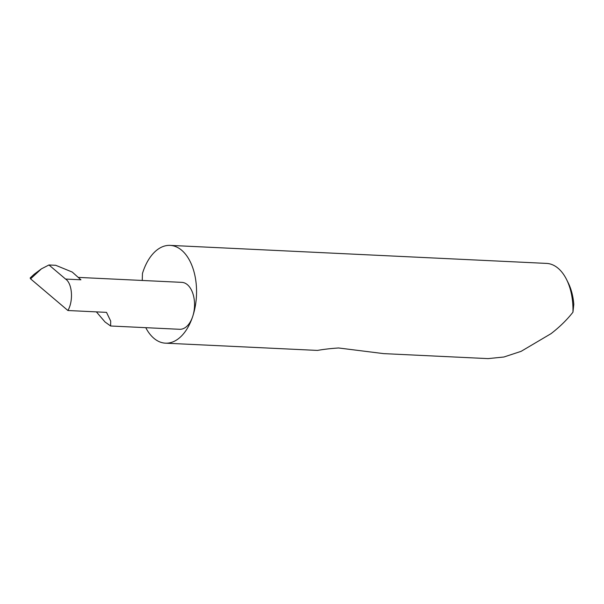 <?xml version="1.0" encoding="UTF-8"?>
<svg xmlns="http://www.w3.org/2000/svg" width="604" height="604" viewBox="0 0 604 604"><rect width="100%" height="100%" fill="white"/><g stroke="black" fill="none" stroke-linecap="round" stroke-linejoin="round"><path stroke-width="0.91" d="M96.383 311.875L104.998 321.955L110.615 325.994L110.706 321.117L106.515 312.366L67.92 310.516C73.567 300.724 72.284 283.427 65.579 279.063L48.962 264.975L55.734 265.299L72.246 272.064L80.913 279.795L65.579 279.063M145.768 327.678A48.947 28.705 -87.3 0 0 165.466 343.17A48.947 28.705 -87.3 0 0 192.699 316.488A23.496 13.779 92.7 0 1 179.622 329.293L110.615 325.994M165.466 343.17L317.485 350.418C323.502 349.331 330.531 348.516 338.565 347.972L383.615 353.619L488.04 358.617L503.925 357.002L521.131 351.332L551.052 333.65C559.719 326.938 567.02 319.788 572.947 312.2A48.947 28.705 -87.3 0 0 566.59 279.561A48.947 28.705 -87.3 0 0 546.56 263.404L170.147 245.383A48.947 28.705 -87.3 0 0 142.906 272.064A48.947 28.705 -87.3 0 0 142.461 273.469L142.25 280.46M78.226 277.395L181.872 282.362A23.496 13.779 92.7 0 1 192.699 316.488A48.947 28.705 -87.3 0 0 170.147 245.383M48.962 264.975L41.442 268.833L34.141 274.276M67.92 310.516L30.426 278.716L30.2 277.916L34.149 274.276M566.59 279.561L568.243 282.883A44.251 25.949 92.7 0 1 573.8 304.325L572.947 312.2M41.442 268.833L30.585 278.837"/></g></svg>
